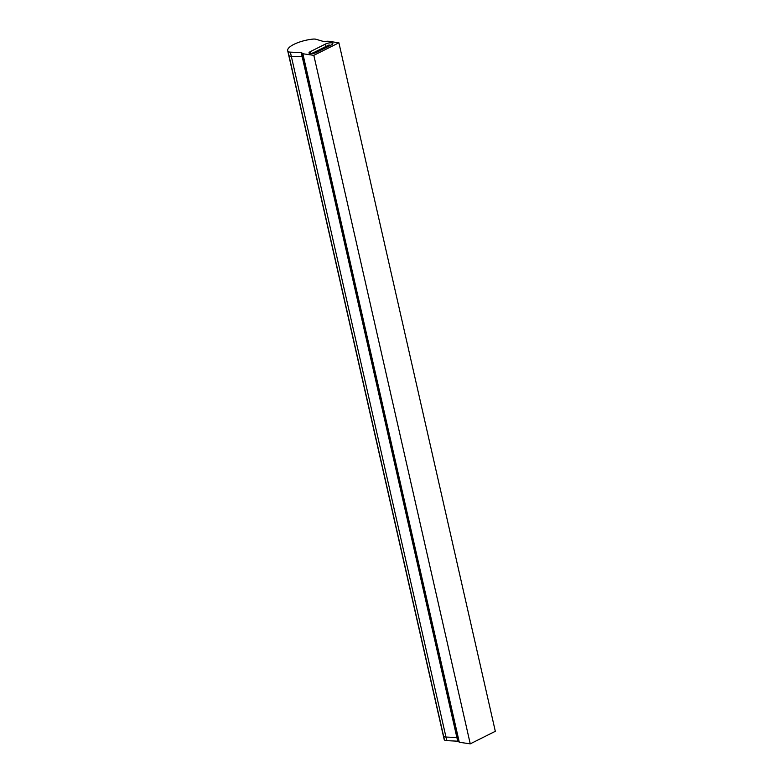 <?xml version="1.0" encoding="UTF-8"?>
<svg xmlns="http://www.w3.org/2000/svg" width="783" height="783" viewBox="0 0 783 783"><rect width="100%" height="100%" fill="white"/><g stroke="black" fill="none" stroke-linecap="round" stroke-linejoin="round"><path stroke-width="1.17" d="M302.209 56.787L456.871 737.508L302.209 56.787L291.315 56.327A6.45 1.987 -12.8 0 1 288.966 55.593A6.45 1.987 -12.8 0 0 291.315 56.327L302.209 56.787L301.259 52.588L302.855 53.753L313.826 55.339L338.892 42.791L327.93 41.205L323.457 41.479L316.058 39.277A6.45 1.987 -12.8 0 0 312.486 39.15A19.908 6.117 -12.8 0 0 287.684 50.68L288.633 54.869A19.908 6.117 -12.8 0 0 288.966 55.593A19.908 6.117 -12.8 0 1 288.633 54.869L443.286 735.599A19.908 6.117 -12.8 0 0 443.618 736.323A6.45 1.987 -12.8 0 0 445.967 737.048L456.871 737.508L445.967 737.048A6.45 1.987 167.2 0 1 443.618 736.323A19.908 6.117 167.2 0 1 443.286 735.599L444.108 739.191A19.908 6.117 167.2 0 0 444.441 739.915A6.45 1.987 167.2 0 0 446.79 740.649L458.368 741.217M338.892 42.791L495.316 731.302L470.25 743.85L459.288 742.255L458.427 741.481L302.003 52.98M456.871 737.508L457.683 741.1M302.855 53.753L459.288 742.255M313.826 55.339L470.25 743.85M331.424 44.925A4.522 1.39 -12.8 0 0 332.844 43.486A4.522 1.39 -12.8 0 0 330.074 42.83A4.522 1.39 -12.8 0 0 325.454 44.054L310.43 51.57A4.522 1.39 -12.8 0 0 309.011 53.009A4.522 1.39 -12.8 0 0 311.781 53.655A4.522 1.39 -12.8 0 0 316.41 52.441L331.424 44.925M287.684 50.68A19.908 6.117 -12.8 0 0 288.017 51.404A6.45 1.987 -12.8 0 0 290.366 52.138L301.259 52.588M330.847 45.218A4.522 1.39 -12.8 0 0 329.31 45.404M328.048 45.688A4.522 1.39 -12.8 0 0 325.992 46.451L314.11 52.392M312.975 52.97L311.556 53.675M328.116 45.316L329.203 44.944L328.116 45.316M313.092 52.833L314.189 52.461L313.092 52.833M288.017 51.404L444.441 739.915M290.366 52.138L446.79 740.649M325.992 46.451L325.454 44.054M310.91 53.684L310.43 51.57M327.95 45.228L328.243 46.52M329.203 44.944L329.428 45.923M312.926 52.745L313.092 53.489M314.189 52.461L314.355 53.205"/></g></svg>
